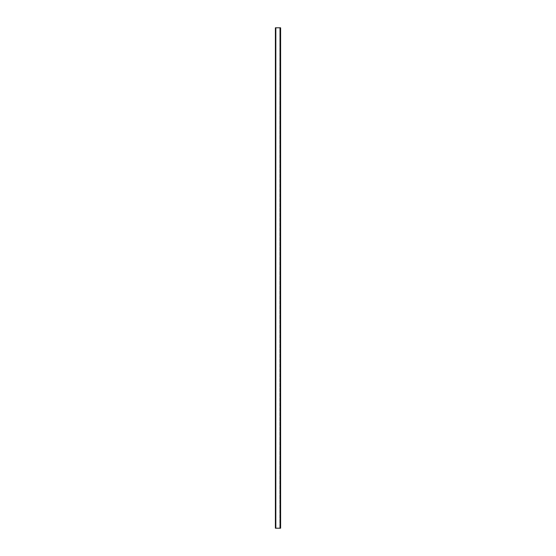 <?xml version="1.0" encoding="UTF-8"?>
<svg xmlns="http://www.w3.org/2000/svg" width="556" height="556" viewBox="0 0 556 556"><rect width="100%" height="100%" fill="white"/><g stroke="black" fill="none" stroke-linecap="round" stroke-linejoin="round"><path stroke-width="0.42" stroke-dasharray="2.78 2.08" d="M275.394 27.8L275.394 528.2L280.293 528.2L275.394 528.2L275.394 27.8L275.394 528.2L280.606 528.2L275.839 528.2L275.839 27.8L275.706 528.2L275.706 27.8L280.161 27.8L280.106 528.2L279.828 27.8L280.293 27.8L280.293 528.2L280.293 27.8L275.394 27.8L275.839 27.8L275.706 528.2L275.706 27.8L280.293 27.8L280.293 528.2L280.293 27.8L280.106 528.2L279.828 27.8L280.606 27.8L280.606 528.2L275.839 528.2L275.839 27.8L275.394 27.8M280.606 27.8L280.161 27.8L280.161 528.2L280.161 27.8L280.606 27.8L280.606 528.2L280.606 27.8L280.106 27.8L280.106 528.2L279.828 27.8L280.293 27.8L280.293 528.2L280.293 27.8L275.839 27.8L275.839 528.2L275.839 27.8L275.839 528.2L275.839 27.8L280.293 27.8L280.293 528.2L280.293 27.8L280.106 528.2L279.828 27.8L280.606 27.8L280.606 528.2L280.606 27.8L280.161 27.8L280.161 528.2L280.161 27.8L280.161 528.2L280.161 27.8L280.161 528.2L280.161 27.8L280.161 528.2L280.161 27.8L280.161 528.2L280.161 27.8L280.161 528.2L280.161 27.8L280.606 27.8L280.606 528.2L280.606 27.8M279.849 27.8L279.828 528.2L279.849 27.8M279.821 528.2L279.821 27.8L279.821 528.2"/><path stroke-width="0.83" d="M280.161 27.8L275.394 27.8L275.394 528.2L280.606 528.2L280.606 27.8L280.161 27.8L280.161 528.2M275.839 27.8L275.839 528.2"/></g></svg>
